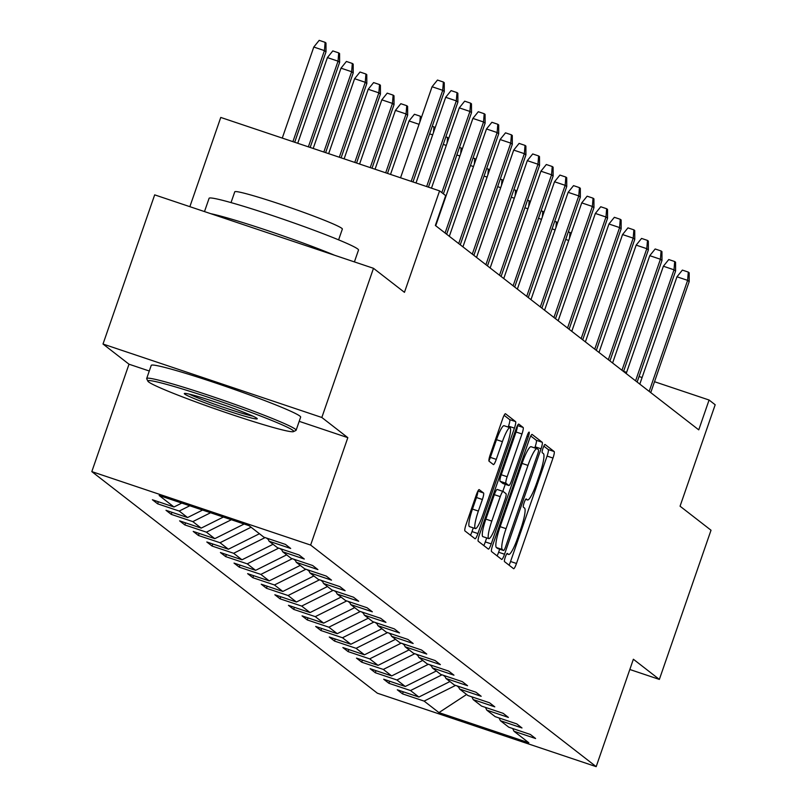<?xml version="1.0" encoding="UTF-8"?>
<svg xmlns="http://www.w3.org/2000/svg" width="807" height="807" viewBox="0 0 807 807"><rect width="100%" height="100%" fill="white"/><g stroke="black" fill="none" stroke-linecap="round" stroke-linejoin="round"><path stroke-width="1.21" d="M505.323 557.062A4.348 0.716 108.6 0 0 504.496 561.622L513.595 568.683A6.204 1.029 108.6 0 0 513.645 568.713A6.204 1.029 108.6 0 0 516.48 563.488L552.987 458.063A6.204 1.029 108.6 0 0 554.157 451.537L545.068 444.475A4.348 0.716 108.6 0 0 545.028 444.465A4.348 0.716 108.6 0 0 543.05 448.117A4.348 0.716 108.6 0 0 542.223 452.677L543.404 453.595A19.862 3.278 108.6 0 1 539.651 474.466L536.605 483.252A19.862 3.278 108.6 0 1 527.546 499.957A19.862 3.278 108.6 0 1 527.385 499.866L526.204 498.948A4.348 0.716 108.6 0 0 526.164 498.928A4.348 0.716 108.6 0 0 524.187 502.59A4.348 0.716 108.6 0 0 523.36 507.149L524.54 508.067A19.862 3.278 108.6 0 1 520.787 528.938L517.751 537.724A19.862 3.278 108.6 0 1 508.682 554.429A19.862 3.278 108.6 0 1 508.521 554.338L507.341 553.42A4.348 0.716 108.6 0 0 507.3 553.4A4.348 0.716 108.6 0 0 505.323 557.062M479.227 489.627A6.204 1.029 108.6 0 0 479.176 489.597A6.204 1.029 108.6 0 0 476.342 494.812L466.103 524.399A6.204 1.029 108.6 0 0 464.923 530.915L475.03 538.753A6.204 1.029 108.6 0 0 475.081 538.783A6.204 1.029 108.6 0 0 477.915 533.558L514.422 428.134A6.204 1.029 108.6 0 0 515.592 421.607L505.495 413.769A6.204 1.029 108.6 0 0 505.444 413.739A6.204 1.029 108.6 0 0 502.61 418.964L490.232 454.694A6.204 1.029 108.6 0 0 489.062 461.211L493.39 464.57A6.204 1.029 108.6 0 0 493.44 464.6A6.204 1.029 108.6 0 0 496.275 459.375L502.408 441.661A16.604 2.744 108.6 0 1 509.984 427.69A16.604 2.744 108.6 0 1 506.988 445.212L482.949 514.624A16.604 2.744 108.6 0 1 475.373 528.585A16.604 2.744 108.6 0 1 478.369 511.063L482.374 499.503A6.204 1.029 108.6 0 0 483.554 492.976L479.116 489.587M629.823 669.497L659.359 679.413L711.017 530.229L680.059 506.201L715.184 404.761L709.081 400.02L698.751 429.859L435.356 225.466L445.686 195.627L439.583 190.886L220.765 117.439L189.867 206.673M299.195 421.335L347.827 437.656L321.832 417.481L373.49 268.307L404.458 292.336L439.583 190.886M347.827 437.656L310.634 545.068L596.181 766.65L377.363 693.203L91.816 471.611L310.634 545.068M659.359 679.413L633.374 659.238L596.181 766.65M492.724 545.058A6.204 1.029 108.6 0 0 491.554 551.574L501.651 559.412A6.204 1.029 108.6 0 0 501.702 559.443A6.204 1.029 108.6 0 0 504.536 554.227L541.043 448.793A6.204 1.029 108.6 0 0 542.223 442.276L532.116 434.428A6.204 1.029 108.6 0 0 532.065 434.408A6.204 1.029 108.6 0 0 529.231 439.623L492.724 545.058M488.346 549.083L478.238 541.245A6.204 1.029 108.6 0 1 479.408 534.728L515.925 429.294A6.204 1.029 108.6 0 1 518.75 424.079A6.204 1.029 108.6 0 1 518.8 424.099L523.128 427.458A6.204 1.029 108.6 0 1 521.958 433.974L507.149 476.735A6.204 1.029 108.6 0 0 505.979 483.262L508.844 485.481A6.204 1.029 108.6 0 0 508.894 485.511A6.204 1.029 108.6 0 0 511.729 480.286L527.142 435.78A4.348 0.716 108.6 0 1 529.13 432.118A4.348 0.716 108.6 0 1 528.343 436.708L491.231 543.888A6.204 1.029 108.6 0 1 488.396 549.113A6.204 1.029 108.6 0 1 488.346 549.083M321.832 417.481L103.014 344.034L154.672 194.86L373.49 268.307M157.627 503.81L179.215 511.053L187.587 517.549L166 510.306L171.235 514.362L192.823 521.615L201.195 528.111L179.608 520.858L184.843 524.923L206.421 532.166L214.793 538.662L193.216 531.42L198.441 535.485L220.029 542.728L228.401 549.224L206.814 541.981L212.049 546.036L233.637 553.289L242.009 559.786L220.422 552.533L225.657 556.598L247.245 563.841L255.617 570.337L234.03 563.094L239.265 567.16L260.853 574.402L269.225 580.899L247.638 573.656L252.863 577.711L274.451 584.964L282.823 591.46L261.236 584.207L266.471 588.273L288.059 595.516L296.431 602.012L274.844 594.769L280.079 598.834L301.667 606.077L310.039 612.574L288.452 605.331L293.687 609.386L315.275 616.639L323.647 623.135L302.06 615.882L307.296 619.947L328.873 627.19L337.245 633.687L315.668 626.444L320.893 630.509L342.481 637.752L350.853 644.248L329.266 637.005L334.502 641.061L356.089 648.314L364.461 654.81L342.874 647.557L348.11 651.622L369.697 658.865L378.069 665.361L356.482 658.119L361.718 662.184L383.305 669.427L391.677 675.923L370.09 668.68L375.316 672.735L396.903 679.988L405.275 686.485L383.698 679.232L388.924 683.297L410.511 690.54L418.883 697.036L397.296 689.793L402.532 693.859L424.119 701.101L438.947 712.601L528.837 742.783L514.009 731.273L535.596 738.516L530.36 734.461L508.783 727.208L500.401 720.712L521.988 727.964L516.762 723.899L495.175 716.656L486.803 710.16L508.39 717.403L503.154 713.338L481.567 706.095L473.195 699.598L494.782 706.841L489.546 702.786L467.959 695.533L459.587 689.037L481.174 696.29L475.938 692.224L454.351 684.982L445.978 678.485L467.566 685.728L462.34 681.663L440.753 674.42L432.381 667.924L453.958 675.166L448.732 671.111L427.145 663.858L418.772 657.362L440.36 664.615L435.124 660.55L413.537 653.307L405.164 646.811L426.752 654.053L421.516 649.988L399.929 642.745L391.556 636.249L413.144 643.492L407.908 639.437L386.321 632.184L377.948 625.687L399.536 632.94L394.31 628.875L372.723 621.632L364.35 615.136L385.938 622.379L380.702 618.313L359.115 611.07L350.742 604.574L372.33 611.817L367.094 607.762L345.507 600.519L337.134 594.013L358.722 601.265L353.486 597.2L331.899 589.957L323.526 583.461L345.114 590.704L339.878 586.639L318.301 579.396L309.928 572.899L331.506 580.142L326.28 576.087L304.693 568.844L296.32 562.338L317.908 569.591L312.672 565.525L291.085 558.283L282.712 551.786L304.3 559.029L299.064 554.964L277.477 547.721L269.104 541.225L290.691 548.467L285.456 544.412L263.869 537.169L249.05 525.66L159.15 495.488L173.979 506.988L152.392 499.745L157.627 503.81L158.343 501.742M189.796 505.767L179.215 511.053M202.587 510.064L187.587 517.549M269.104 541.225L267.773 538.471M210.577 512.748L192.823 521.615M223.368 517.045L201.195 528.111M282.712 551.786L281.381 549.032M231.367 519.728L206.421 532.166M244.158 524.015L214.793 538.662M296.32 562.338L294.989 559.594M251.078 527.233L220.029 542.728M259.45 533.73L228.401 549.224M309.928 572.899L308.597 570.146M266.411 538.017L268.247 539.439M265.11 537.583L233.637 553.289M273.059 544.291L242.009 559.786M323.526 583.461L322.195 580.707M280.009 548.568L281.845 550.001M278.718 548.135L247.245 563.841M286.667 554.853L255.617 570.337M337.134 594.013L335.803 591.269M293.617 559.13L295.453 560.552M292.326 558.696L260.853 574.402M300.265 565.404L269.225 580.899M350.742 604.574L349.411 601.82M307.225 569.692L309.061 571.114M305.924 569.258L274.451 584.964M313.873 575.966L282.823 591.46M364.35 615.136L363.019 612.382M320.833 580.243L322.669 581.676M319.532 579.809L288.059 595.516M327.481 586.528L296.431 602.012M377.948 625.687L376.627 622.943M334.431 590.805L336.267 592.227M333.14 590.371L301.667 606.077M341.089 597.079L310.039 612.574M391.556 636.249L390.225 633.495M348.039 601.366L349.875 602.789M346.748 600.933L315.275 616.639M354.687 607.641L323.647 623.135M405.164 646.811L403.833 644.057M361.647 611.918L363.483 613.35M360.356 611.484L328.873 627.19M368.295 618.202L337.245 633.687M418.772 657.362L417.441 654.618M375.255 622.479L377.091 623.902M373.954 622.046L342.481 637.752M381.903 628.754L350.853 644.248M432.381 667.924L431.049 665.17M388.863 633.041L390.699 634.463M387.562 632.607L356.089 648.314M395.511 639.315L364.461 654.81M445.978 678.485L444.647 675.731M402.461 643.593L404.297 645.025M401.17 643.159L369.697 658.865M409.119 649.877L378.069 665.361M459.587 689.037L458.255 686.293M416.069 654.154L417.905 655.577M414.778 653.72L383.305 669.427M422.717 660.429L391.677 675.923M473.195 699.598L471.863 696.844M429.677 664.716L431.513 666.138M428.376 664.282L396.903 679.988M436.325 670.99L405.275 686.485M486.803 710.16L485.471 707.406M443.285 675.267L445.121 676.7M441.984 674.834L410.511 690.54M449.933 681.552L418.883 697.036M500.401 720.712L499.079 717.968M456.883 685.829L458.719 687.251M455.592 685.395L424.119 701.101M466.597 694.484L438.947 712.601M514.009 731.273L512.677 728.519M103.014 344.034L129.009 364.209L91.816 471.611M709.081 400.02L654.517 381.711M642.09 377.535L639.053 376.516M626.625 372.35L623.589 371.331M181.807 503.084L173.979 506.988M403.248 691.791L402.532 693.859M389.64 681.229L388.924 683.297M376.032 670.678L375.316 672.735M362.434 660.116L361.718 662.184M348.826 649.554L348.11 651.622M335.218 639.003L334.502 641.061M321.61 628.441L320.893 630.509M308.002 617.88L307.296 619.947M294.404 607.328L293.687 609.386M280.796 596.766L280.079 598.834M267.188 586.205L266.471 588.273M253.58 575.653L252.863 577.711M239.982 565.092L239.265 567.16M226.374 554.53L225.657 556.598M212.766 543.979L212.049 546.036M199.158 533.417L198.441 535.485M185.549 522.855L184.843 524.923M171.952 512.304L171.235 514.362M129.009 364.209L149.285 371.008M509.046 565.152A6.204 1.029 108.6 0 0 510.569 561.501L547.075 456.076A6.204 1.029 108.6 0 0 548.246 449.549L543.837 446.13M534.748 447.925L535.132 446.806A6.204 1.029 108.6 0 0 536.302 440.289L530.754 435.982M497.102 555.882A6.204 1.029 108.6 0 0 498.625 552.24L499.674 549.194M503.548 550.485A4.348 0.716 108.6 0 0 503.588 550.505A4.348 0.716 108.6 0 0 505.575 546.853L537.613 454.311A4.348 0.716 108.6 0 0 538.44 449.741L537.2 448.773A19.862 3.278 108.6 0 0 537.028 448.682A19.862 3.278 108.6 0 0 527.97 465.397L506.06 528.656A19.862 3.278 108.6 0 0 502.307 549.517L503.548 550.485L497.637 548.498A4.348 0.716 108.6 0 0 497.677 548.518A4.348 0.716 108.6 0 0 497.717 548.528M536.837 448.662L531.278 446.796A19.862 3.278 108.6 0 0 531.117 446.705A19.862 3.278 108.6 0 0 522.048 463.41L527.97 465.397M497.637 548.498L496.396 547.539A19.862 3.278 108.6 0 1 500.148 526.668L522.048 463.41M503.043 483.534A6.204 1.029 108.6 0 1 502.983 483.524A6.204 1.029 108.6 0 1 502.932 483.494L500.068 481.275A6.204 1.029 108.6 0 1 501.238 474.748L516.046 431.997A6.204 1.029 108.6 0 0 517.358 425.814M505.263 484.291L502.822 491.342M486.692 537.926L485.31 541.911L491.231 543.888M491.786 521.1A16.604 2.744 108.6 0 0 488.79 538.622A16.604 2.744 108.6 0 0 496.366 524.661L504.829 500.209A6.204 1.029 108.6 0 0 506.009 493.682L503.134 491.453A6.204 1.029 108.6 0 0 503.084 491.433A6.204 1.029 108.6 0 0 500.249 496.648L491.786 521.1L485.875 519.123A16.604 2.744 108.6 0 0 482.879 536.645L488.79 538.622M503.023 491.423L497.223 489.476A6.204 1.029 108.6 0 0 497.173 489.445A6.204 1.029 108.6 0 0 494.338 494.661L500.249 496.648M485.875 519.123L494.338 494.661M483.786 545.552A6.204 1.029 108.6 0 0 485.31 541.911M475.373 528.585L469.462 526.608A16.604 2.744 108.6 0 1 472.458 509.086L476.463 497.516A6.204 1.029 108.6 0 0 477.784 491.332M509.984 427.69L504.072 425.703A16.604 2.744 108.6 0 0 496.497 439.674L502.408 441.661M488.921 460.878A6.204 1.029 108.6 0 0 490.353 457.387L496.497 439.674M508.178 427.085L508.511 426.146A6.204 1.029 108.6 0 0 509.681 419.63L504.133 415.323M470.481 535.223A6.204 1.029 108.6 0 0 472.004 531.581L473.275 527.879M568.723 240.456L565.687 239.437M568.33 231.821L570.882 233.062L570.882 234.212M569.55 238.075L570.014 232.386M649.181 391.385L687.625 280.362L676.972 276.791L682.379 270.103L688.29 272.08L687.625 280.362L689.188 281.582L650.745 392.606M676.972 276.791L639.81 384.122M688.29 272.08L689.168 272.766L689.188 281.582M148.629 381.953A77.169 4.378 -160.9 0 0 223.327 411.681A77.169 4.378 -160.9 0 0 293.496 431.614A77.169 4.378 -160.9 0 0 292.931 430.383A77.169 4.378 -160.9 0 0 214.087 399.243A77.169 4.378 -160.9 0 0 147.893 381.197A77.169 4.378 -160.9 0 0 148.629 381.953M147.893 381.197L146.723 378.796A79.066 4.489 19.1 0 1 146.692 378.503A79.066 4.489 19.1 0 1 216.669 398.002A79.066 4.489 19.1 0 1 295.322 429.193A79.066 4.489 19.1 0 1 296.108 430.252A79.066 4.489 19.1 0 1 295.907 430.454L293.496 431.614M184.702 394.058A38.585 2.189 19.1 0 1 184.42 393.443A38.585 2.189 19.1 0 1 219.504 403.409A38.585 2.189 19.1 0 1 256.858 418.278A38.585 2.189 19.1 0 1 257.221 418.651A38.585 2.189 19.1 0 1 224.124 409.633A38.585 2.189 19.1 0 1 184.702 394.058M204.494 211.575L209.094 198.3A79.066 4.489 19.1 0 1 279.071 217.799A79.066 4.489 19.1 0 1 357.723 248.98A79.066 4.489 19.1 0 1 358.51 250.039L354.404 261.902M231.024 202.597L234.766 191.814A56.924 3.228 19.1 0 1 285.143 205.856A56.924 3.228 19.1 0 1 341.785 228.31A56.924 3.228 19.1 0 1 342.35 229.077L338.607 239.85M146.692 378.503L151.232 365.379A79.066 4.489 19.1 0 1 221.209 384.878A79.066 4.489 19.1 0 1 299.871 416.069A79.066 4.489 19.1 0 1 300.658 417.118L296.108 430.252M189.302 394.139A36.688 2.078 -160.9 0 0 220.715 406.345A36.688 2.078 -160.9 0 0 252.954 416.18M210.758 213.684A79.066 4.489 19.1 0 1 334.602 255.254M555.115 229.894L552.089 228.875M554.722 221.259L557.274 222.5L557.284 223.66M555.942 227.513L556.406 221.824M541.517 219.343L538.481 218.324M541.114 210.698L543.676 211.938L543.676 213.098M542.334 216.952L542.798 211.263M635.573 380.833L674.016 269.81L663.374 266.229L668.771 259.541L674.682 261.529L674.016 269.81L675.59 271.021L637.137 382.054M663.374 266.229L626.202 373.56M674.682 261.529L675.56 262.204L675.59 271.021M621.965 370.272L660.408 259.249L649.766 255.678L655.163 248.98L661.084 250.967L660.408 259.249L661.982 260.469L623.539 371.492M649.766 255.678L612.594 363.009M661.084 250.967L661.952 251.643L661.982 260.469M527.909 208.781L524.873 207.762M527.516 200.146L530.068 201.387L530.068 202.537M528.736 206.4L529.19 200.711M514.301 198.219L511.265 197.201M513.908 189.584L516.46 190.825L516.46 191.985M515.128 195.839L515.592 190.149M500.693 187.668L497.657 186.649M500.3 179.023L502.852 180.264L502.862 181.424M501.52 185.277L501.984 179.588M608.357 359.71L646.8 248.687L636.158 245.116L641.555 238.428L647.476 240.405L646.8 248.687L648.374 249.908L609.931 360.931M636.158 245.116L598.996 352.447M647.476 240.405L648.344 241.091L648.374 249.908M594.749 349.159L633.202 238.136L622.55 234.555L627.957 227.867L633.868 229.854L633.202 238.136L634.766 239.346L596.323 350.379M622.55 234.555L585.388 341.886M633.868 229.854L634.736 230.53L634.766 239.346M581.151 338.597L619.594 227.574L608.952 224.003L614.349 217.305L620.26 219.292L619.594 227.574L621.158 228.795L582.715 339.818M608.952 224.003L571.78 331.334M620.26 219.292L621.138 219.968L621.158 228.795M487.095 177.106L484.059 176.087M486.692 168.471L489.244 169.712L489.254 170.862M487.912 174.726L488.376 169.036M567.543 328.035L605.986 217.012L595.344 213.441L600.741 206.753L606.652 208.731L605.986 217.012L607.56 218.233L569.106 329.256M595.344 213.441L558.172 320.772M606.652 208.731L607.53 209.417L607.56 218.233M473.487 166.545L470.451 165.526M473.084 157.91L475.646 159.15L475.646 160.311M474.314 164.164L474.768 158.475M553.935 317.484L592.378 206.461L581.736 202.88L587.133 196.192L593.054 198.179L592.378 206.461L593.952 207.671L555.509 318.704M581.736 202.88L544.574 310.211M593.054 198.179L593.922 198.855L593.952 207.671M459.879 155.993L456.843 154.974M459.486 147.348L462.038 148.599L462.038 149.749M460.706 153.602L461.16 147.913M540.327 306.922L578.77 195.899L568.128 192.328L573.535 185.63L579.446 187.617L578.77 195.899L580.344 197.12L541.901 308.143M568.128 192.328L530.966 299.659M579.446 187.617L580.314 188.293L580.344 197.12M446.271 145.431L443.235 144.413M445.878 136.797L448.43 138.037L448.43 139.187M447.098 143.051L447.562 137.361M526.719 296.361L565.172 185.338L554.52 181.767L559.927 175.079L565.838 177.056L565.172 185.338L566.736 186.558L528.292 297.581M554.52 181.767L517.358 289.098M565.838 177.056L566.716 177.742L566.736 186.558M432.663 134.87L429.637 133.851M432.27 126.235L434.822 127.476L434.832 128.636M433.49 132.489L433.954 126.8M513.121 285.809L551.564 174.786L540.922 171.205L546.319 164.517L552.23 166.504L551.564 174.786L553.138 175.997L514.684 287.03M540.922 171.205L503.75 278.536M552.23 166.504L553.108 167.18L553.138 175.997M419.065 124.318L409.028 120.949L390.517 174.423M409.028 120.949L414.435 114.261L420.346 116.238L421.224 118.074M419.882 121.928L420.346 116.238M499.513 275.248L537.956 164.225L527.314 160.654L532.711 153.955L538.622 155.943L537.956 164.225L539.53 165.445L501.086 276.468M527.314 160.654L490.142 267.985M538.622 155.943L539.5 156.619L539.53 165.445M395.43 110.388L400.827 103.7L406.738 105.687L407.616 106.363L407.646 115.179L406.072 113.969L395.43 110.388L375.053 169.228M406.738 105.687L406.072 113.969L385.696 172.799M407.646 115.179L387.481 173.404M485.905 264.686L524.348 153.663L513.706 150.092L519.103 143.404L525.024 145.391L524.348 153.663L525.922 154.883L487.478 265.907M513.706 150.092L476.544 257.423M525.024 145.391L525.892 146.067L525.922 154.883M381.822 99.836L387.219 93.138L393.13 95.125L394.008 95.801L394.038 104.628L392.464 103.407L381.822 99.836L359.589 164.043M393.13 95.125L392.464 103.407L370.231 167.614M394.038 104.628L372.017 168.209M472.297 254.134L510.75 143.111L500.098 139.54L505.505 132.842L511.416 134.83L510.75 143.111L512.314 144.322L473.87 255.355M500.098 139.54L462.936 246.861M511.416 134.83L512.284 135.505L512.314 144.322M368.214 89.274L373.611 82.586L379.532 84.564L380.4 85.249L380.43 94.066L378.856 92.845L368.214 89.274L344.125 158.848M379.532 84.564L378.856 92.845L354.767 162.419M380.43 94.066L356.553 163.024M458.699 243.573L497.142 132.55L486.49 128.979L491.897 122.281L497.808 124.268L497.142 132.55L498.706 133.77L460.262 244.793M486.49 128.979L449.328 236.31M497.808 124.268L498.686 124.944L498.706 133.77M354.606 78.713L360.013 72.025L365.924 74.012L366.792 74.688L366.822 83.504L365.258 82.294L354.606 78.713L328.661 153.653M365.924 74.012L365.258 82.294L339.303 157.234M366.822 83.504L341.089 157.829M445.091 233.011L483.534 121.988L472.892 118.417L478.289 111.729L484.2 113.716L483.534 121.988L485.108 123.209L446.654 234.232M472.892 118.417L435.719 225.748M484.2 113.716L485.078 114.392L485.108 123.209M340.998 68.161L346.405 61.463L352.316 63.45L353.194 64.126L353.214 72.953L351.65 71.732L340.998 68.161L313.197 148.468M352.316 63.45L351.65 71.732L323.839 152.039M353.214 72.953L325.625 152.634M441.812 192.621L469.926 111.437L459.284 107.866L464.681 101.168L470.602 103.155L469.926 111.437L471.5 112.657L443.386 193.841M459.284 107.866L431.473 188.172M470.602 103.155L471.47 103.831L471.5 112.657M327.4 57.6L332.797 50.912L338.708 52.889L339.586 53.575L339.616 62.391L338.042 61.171L327.4 57.6L297.733 143.273M338.708 52.889L338.042 61.171L308.375 146.844M339.616 62.391L310.16 147.449M426.651 186.548L456.318 100.875L445.676 97.304L451.083 90.606L456.994 92.593L456.318 100.875L457.892 102.096L428.436 187.153M445.676 97.304L416.008 182.977M456.994 92.593L457.862 93.269L457.892 102.096M313.792 47.038L319.189 40.35L325.11 42.337L325.978 43.013L326.008 51.83L324.434 50.619L313.792 47.038L282.268 138.088M325.11 42.337L324.434 50.619L292.911 141.659M326.008 51.83L294.696 142.254M411.187 181.363L442.72 90.313L432.068 86.742L437.475 80.054L443.386 82.042L442.72 90.313L444.284 91.534L412.972 181.958M432.068 86.742L400.544 177.782M443.386 82.042L444.253 82.718L444.284 91.534M506.826 553.773L508.521 554.338M525.69 499.301L527.385 499.866M548.246 449.549L554.157 451.537M547.075 456.076L552.987 458.063M510.569 561.501L516.48 563.488M536.302 440.289L542.223 442.276M535.132 446.806L541.043 448.793M498.625 552.24L504.536 554.227M500.148 526.668L506.06 528.656M496.396 547.539L502.307 549.517M517.489 425.561L523.128 427.458M516.046 431.997L521.958 433.974M501.238 474.748L507.149 476.735M500.068 481.275L505.979 483.262M502.932 483.494L508.844 485.481M526.981 436.244L528.343 436.708M477.905 491.08L483.554 492.976M476.463 497.516L482.374 499.503M472.458 509.086L478.369 511.063M490.353 457.387L496.275 459.375M509.681 419.63L515.592 421.607M508.511 426.146L514.422 428.134M472.004 531.581L477.915 533.558M506.806 553.804L508.682 554.429M525.67 499.331L527.546 499.957M497.677 548.518L503.588 550.505M531.117 446.705L537.028 448.682M502.983 483.524L508.894 485.511M497.173 489.445L503.084 491.433"/></g></svg>
